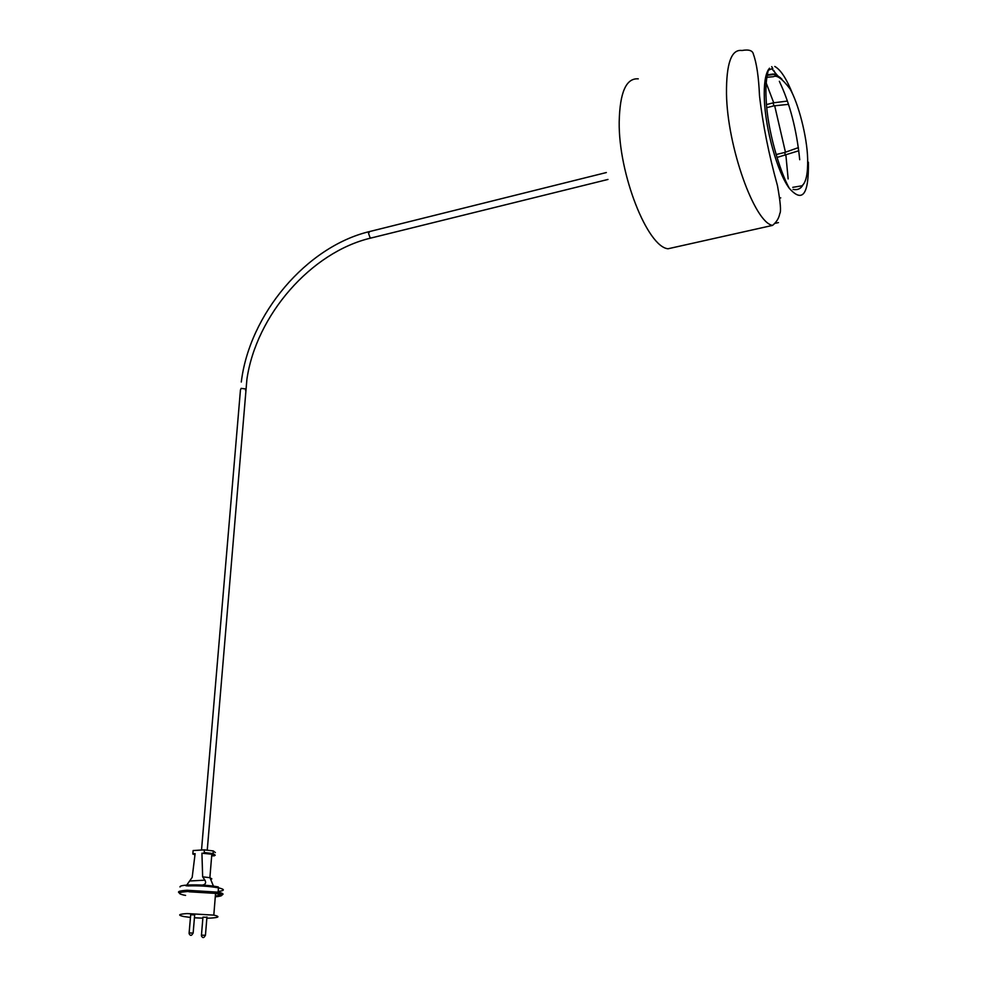 <?xml version="1.0" encoding="UTF-8"?>
<svg xmlns="http://www.w3.org/2000/svg" width="987" height="987" viewBox="0 0 987 987"><rect width="100%" height="100%" fill="white"/><g stroke="black" fill="none" stroke-linecap="round" stroke-linejoin="round"><path stroke-width="1.48" d="M764.333 98.552C763.876 84.413 765.27 74.728 768.503 69.509C766.233 77.961 765.443 87.818 766.146 99.082C767.207 129.186 779.57 170.837 789.292 188.295C777.497 172.589 765.233 128.976 764.333 98.552M774.783 66.462C780.668 69.658 786.651 78.886 792.721 94.184M808.39 162.201C808.908 194.513 802.542 203.211 789.292 188.295M768.392 69.843L769.49 68.214M215.289 896.825C223.531 896.023 223.975 894.802 216.597 893.186L187.727 891.508C178.45 892.174 177.006 893.334 183.372 894.987L185.593 895.406M179.474 893.013C176.907 891.668 179.474 890.755 187.16 890.274L218.115 892.174C222.963 893.21 224.209 894.148 221.853 895.012M179.992 886.943C179.782 885.981 182.546 885.339 188.283 884.994C199.473 884.623 209.466 885.265 218.263 886.931L218.472 887.844C209.182 886.19 198.88 885.549 187.542 885.931M186.161 885.919L191.959 877.69M201.928 853.212L211.823 854.211C214.315 854.841 214.648 855.396 212.822 855.865L214.487 855.766L212.513 854.125L201.928 853.212L202.656 876.838L205.049 880.367C206.332 883.02 205.395 884.586 202.236 885.08M194.673 914.937L190.688 914.752L189.159 932.567M201.484 934.812L202.952 917.145L206.925 917.318M206.851 918.194L210.367 918.107C219.151 917.565 220.298 916.578 213.809 915.122L187.148 913.58C178.524 914.135 177.389 915.122 183.742 916.528L190.466 917.441M194.439 917.787L202.866 918.169M192.921 854.162L193.008 851.436M193.094 850.56L204.247 849.856L204.297 852.534L213.093 853.595L215.228 855.198M215.363 852.595L213.315 850.942L204.247 849.856M192.181 877.406L195.118 853.644L193.44 853.743L194.883 855.223M195.118 853.644L194.92 854.927M211.835 878.899L210.009 877.702L202.656 876.838M218.176 891.458C224.752 890.619 225.036 889.46 219.028 887.967M219.447 895.53L215.363 895.937M215.314 896.43C221.113 895.702 221.199 894.691 215.561 893.395L189.035 891.779M204.938 880.17L189.603 880.996M203.606 853.101L204.297 852.534M192.798 853.249L193.44 853.743M726.494 93.79C726.235 63.464 731.379 49.029 741.953 50.497C748.874 49.264 752.699 50.522 753.414 54.26C756.647 63.156 758.682 76.937 759.496 95.628C762.766 124.189 768.75 154.194 777.46 185.642C780.47 202.286 781.235 211.625 779.767 213.636C778.953 218.127 776.559 222.05 772.562 225.394C754.562 222.68 727.271 146.878 726.494 93.79M638.268 78.849C626.177 77.936 619.824 92.309 619.194 121.981C618.454 173.86 647.386 246.799 668.014 248.773L676.971 246.762M673.553 247.527L671.493 247.996M798.421 147.631L784.739 152.454L785.381 155.428M787.392 101.081L773.191 102.858L773.857 105.856M788.144 178.918L785.911 155.304M785.467 152.269L774.659 105.658M773.709 102.722L766.208 83.031M606.351 172.54L369.693 231.526L368.509 233.339L370.1 237.731L371.322 237.953M240.396 390.136L241.136 388.372L245.726 388.977L245.59 390.618M193.156 933.097L189.097 932.912M201.422 935.133L205.469 935.318M766.8 77.307L773.389 76.702C776.806 74.741 782.333 78.775 789.958 88.805C798.212 102.771 807.132 136.502 807.662 159.055C807.946 173.848 806.009 182.768 801.851 185.815L792.758 187.345M799.717 159.709C796.657 129.593 789.859 103.462 779.348 81.304M776.177 74.95L773.833 70.472M772.833 68.596L771.711 66.622M668.014 248.773L772.562 225.394M776.991 157.464L798.816 150.752M766.8 107.657L773.746 105.88L788.49 104.351M775.177 223.321L778.447 222.593M779.841 198.091L780.742 197.881M766.517 104.573L773.08 102.882M776.103 154.552L784.628 152.479M767.195 74.864L772.87 74.05C774.45 73.828 777.028 75.123 780.631 77.948M777.62 75.678L771.822 68.732L768.256 70.287M803.06 184.717C800.963 188.702 797.632 190.269 793.079 189.418M767.109 75.357L772.981 74.593C774.696 74.185 777.682 75.715 781.938 79.17M607.98 179.449L370.841 238.064C311.053 252.104 256.114 315.309 246.898 379.378L207.258 850.054M240.433 390.161L201.521 850.029M189.122 933.677C190.429 936.194 191.774 935.886 193.168 932.752L194.71 914.567M201.447 935.898C202.754 938.403 204.099 938.094 205.469 934.985L206.949 916.96M195.019 853.656L194.92 854.828M213.315 850.942L213.093 853.595M211.823 854.211L209.886 877.677M210.009 877.702L213.426 886.092M218.472 887.844L218.115 892.174M215.561 893.395L213.809 915.122M216.597 893.186L217.485 892.038M241.297 382.031C249.464 314.224 306.414 246.787 369.212 231.637"/></g></svg>

